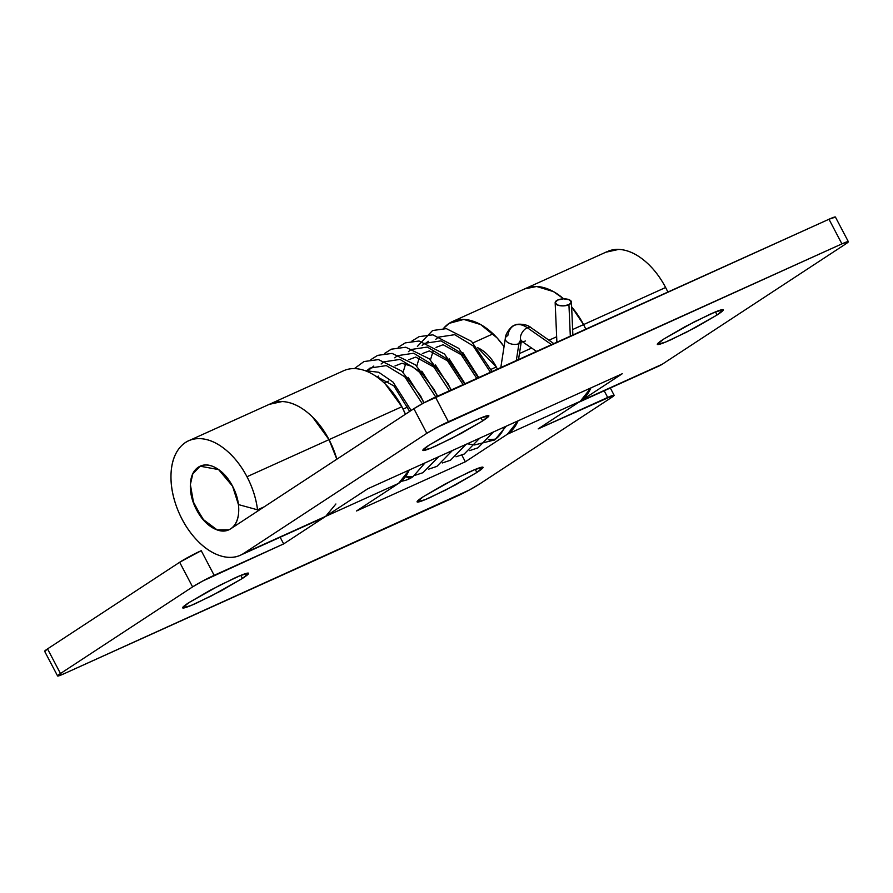 <?xml version="1.0" encoding="UTF-8"?>
<svg xmlns="http://www.w3.org/2000/svg" width="893" height="893" viewBox="0 0 893 893"><rect width="100%" height="100%" fill="white"/><g stroke="black" fill="none" stroke-linecap="round" stroke-linejoin="round"><path stroke-width="1.34" d="M481.048 417.868L482.655 420.938L451.869 438.284L431.006 448.096L422.914 450.351L429.064 445.161L450.507 432.703L475.076 420.447C482.477 417.109 486.919 415.479 488.393 415.58C489.877 415.669 487.958 417.455 482.655 420.938L461.223 433.395L436.644 445.652C429.243 448.989 424.811 450.619 423.327 450.519C421.853 450.429 423.762 448.643 429.064 445.161L459.862 427.814L480.724 418.002L488.806 415.747L482.655 420.938L481.048 417.868M715.483 311.903L717.101 314.972L686.304 332.319L665.441 342.131L657.36 344.385L663.51 339.195L684.942 326.738L709.522 314.481C716.923 311.144 721.354 309.514 722.839 309.614C724.312 309.704 722.404 311.49 717.101 314.972L695.658 327.43L671.09 339.686C663.689 343.024 659.246 344.653 657.773 344.553C656.288 344.464 658.208 342.678 663.51 339.195L694.296 321.848L715.159 312.037L723.252 309.782L717.101 314.972L715.483 311.903M321.659 518.476A62.8 38.488 -114.3 0 0 325.699 516.344L243.644 553.437A62.8 38.488 65.7 0 1 239.603 555.558A62.8 38.488 65.7 0 1 178.756 512.236A62.8 38.488 65.7 0 1 189.852 440.282A62.8 38.488 65.7 0 1 246.97 476.728L329.026 439.646A62.8 38.488 -114.3 0 0 271.907 403.189M658.241 366.331A62.8 38.488 -114.3 0 0 662.293 364.21L580.238 401.292A62.8 38.488 65.7 0 1 576.074 403.469M527.138 287.881A62.8 38.488 65.7 0 1 563.673 298.842A62.8 38.488 -114.3 0 0 525.843 288.383M605.811 252.228L618.704 249.415C627.02 249.727 635.436 253.355 643.976 260.287C652.515 267.219 659.726 276.294 665.62 287.501A62.8 38.488 65.7 0 1 667.864 292.067A62.8 38.488 -114.3 0 0 665.62 287.501L583.564 324.594L571.643 306.913A62.8 38.488 65.7 0 1 583.564 324.594L665.62 287.501A62.8 38.488 -114.3 0 0 608.501 251.056M269.228 404.362L282.11 401.549C290.426 401.872 298.854 405.489 307.393 412.421C315.932 419.353 323.143 428.428 329.026 439.646A62.8 38.488 65.7 0 1 336.84 459.214A62.8 38.488 -114.3 0 0 329.026 439.646L246.97 476.728C241.088 465.521 233.877 456.446 225.337 449.514C216.798 442.582 208.37 438.954 200.065 438.642C191.749 438.318 184.951 441.365 179.672 447.773C174.381 454.169 171.501 462.864 171.032 473.826C170.552 484.799 172.561 496.195 177.048 508.028C181.547 519.871 187.764 530.141 195.712 538.859C203.66 547.565 211.998 553.247 220.727 555.904C229.445 558.56 237.091 557.734 243.644 553.437L426.821 433.328L413.883 408.693L426.821 433.328A17.447 1.317 -27.7 0 1 448.386 421.753L435.449 397.106L448.386 421.753L841.909 243.878L436.867 427.49L426.821 433.328L243.644 553.437L325.699 516.344L367.737 488.784L622.276 373.732L580.238 401.292L662.293 364.21L845.47 244.113L848.16 241.59L841.909 243.878L828.983 219.243L435.449 397.106A17.447 1.317 152.3 0 0 413.883 408.693L230.707 528.79C235.685 525.53 238.353 519.737 238.71 511.421C239.078 503.094 237.025 494.689 232.56 486.183C228.095 477.677 222.524 471.571 215.849 467.865C209.174 464.159 203.347 463.936 198.369 467.195C193.39 470.455 190.722 476.248 190.365 484.564C190.008 492.891 192.062 501.297 196.527 509.803A34.883 21.387 65.7 0 1 199.775 466.392A34.883 21.387 65.7 0 1 232.56 486.183A34.883 21.387 65.7 0 1 229.3 529.594A34.883 21.387 65.7 0 1 196.527 509.803C200.992 518.308 206.562 524.414 213.237 528.12C219.912 531.826 225.739 532.049 230.707 528.79L228.909 529.783L217.099 529.873L202.633 519.034L192.732 500.761L190.365 484.564L192.799 473.848L200.166 466.202L218.606 469.595L232.56 486.183L238.42 504.567L232.56 486.183L220.538 471.058C215.793 467.206 211.116 465.197 206.495 465.019C201.874 464.84 198.101 466.537 195.165 470.086C192.229 473.647 190.633 478.469 190.365 484.564L193.714 503.574L204.084 520.697C208.493 525.53 213.126 528.689 217.97 530.163C222.826 531.636 227.068 531.179 230.707 528.79L413.883 408.693L423.929 402.855L828.983 219.243L835.446 217.099M583.564 324.594A62.8 38.488 65.7 0 1 585.808 329.149A62.8 38.488 -114.3 0 0 583.564 324.594A62.8 38.488 -114.3 0 0 571.643 306.913L583.564 324.594L572.636 329.528L583.564 324.594A62.8 38.488 -114.3 0 1 585.808 329.149L583.564 324.594M246.97 476.728A62.8 38.488 65.7 0 1 257.53 509.825L264.306 506.766L257.53 509.825L238.42 504.567L257.53 509.825C256.146 498.528 252.619 487.5 246.97 476.728M848.35 241.679L835.413 217.044A17.447 1.317 152.3 0 0 828.983 219.243L841.909 243.878A17.447 1.317 -27.7 0 1 848.35 241.668A17.447 1.317 -27.7 0 1 845.47 244.113L662.293 364.21M335.891 503.987L325.699 516.344L398.546 483.414L356.508 510.986L465.353 461.781L507.391 434.221L518.04 420.849A62.8 38.488 65.7 0 1 507.391 434.221L580.238 401.292L538.2 428.863L613.938 395.164L611.247 397.675L479.117 484.307L469.071 490.145L64.017 673.757L57.777 676.046L60.467 673.534L192.598 586.902L202.644 581.064L283.661 543.904L325.699 516.344L398.546 483.414L356.508 510.986L465.353 461.781L507.391 434.221L580.238 401.292L622.276 373.732L367.737 488.784L325.699 516.344L318.701 519.503M563.684 298.842L553.481 291.62L536.648 286.497L524.816 288.841L536.648 286.497L553.481 291.62L563.684 298.842M240.82 575.382L242.427 578.441L211.641 595.798L190.778 605.599L182.685 607.854L188.836 602.663C183.534 606.146 181.614 607.932 183.098 608.033C184.572 608.122 189.015 606.503 196.415 603.155L220.984 590.898L242.427 578.441C247.729 574.969 249.649 573.183 248.165 573.083C246.691 572.982 242.249 574.612 234.848 577.95L210.279 590.206L188.836 602.663L219.633 585.317L240.496 575.505L248.578 573.261L242.427 578.441L240.82 575.382M475.255 469.417L476.862 472.475L446.076 489.833L425.213 499.634L417.131 501.888L423.282 496.698C417.969 500.18 416.06 501.966 417.533 502.067C419.018 502.156 423.461 500.538 430.85 497.189L455.43 484.932L476.862 472.475C482.175 469.004 484.084 467.218 482.611 467.117C481.126 467.017 476.695 468.646 469.294 471.995L444.714 484.24L423.282 496.698L454.068 479.351L474.931 469.551L483.024 467.296L476.862 472.475L475.255 469.417M477.554 347.611L479.597 348.65C486.272 352.355 491.842 358.461 496.307 366.967L497.379 369.122L496.307 366.967L491.05 369.345L496.307 366.967L477.565 347.634M271.673 403.279A62.8 38.488 65.7 0 1 329.026 439.646L401.872 406.717A62.8 38.488 -114.3 0 0 344.519 370.361M443.497 328.457A62.8 38.488 65.7 0 1 452.997 321.313A62.8 38.488 65.7 0 1 504.054 346.596L497.111 337.922L480.635 324.55L463.802 319.426L449.179 323.344L443.486 328.457M519.447 353.572L531.715 348.024L519.447 353.572M548.983 340.222L556.652 336.761L548.983 340.222M325.699 516.344L283.661 543.904L280.156 537.24L283.661 543.904L214.164 575.315L201.226 550.68L179.66 562.266L47.53 648.887L44.84 651.41M57.587 675.956L44.65 651.321A17.447 1.317 152.3 0 1 47.53 648.887L60.467 673.534L47.53 648.887L179.66 562.266L192.598 586.902L60.467 673.534A17.447 1.317 -27.7 0 0 57.587 675.968A17.447 1.317 -27.7 0 0 64.017 673.757L457.551 495.894A17.447 1.317 -27.7 0 0 479.117 484.307L611.247 397.675A17.447 1.317 -27.7 0 0 614.127 395.242A17.447 1.317 -27.7 0 0 607.686 397.452L538.2 428.863L580.238 401.292A62.8 38.488 -114.3 0 0 590.887 387.919L580.238 401.292M346.618 369.624C352.456 367.905 358.785 368.318 365.617 370.874C372.448 373.43 379.056 377.862 385.43 384.169L401.872 406.717L405.433 414.229A62.8 38.488 -114.3 0 0 401.872 406.717L329.026 439.646A62.8 38.488 65.7 0 1 336.84 459.214L329.026 439.646L312.583 417.098C306.21 410.791 299.601 406.36 292.77 403.803C285.95 401.236 279.609 400.823 273.771 402.553M398.546 483.414A62.8 38.488 -114.3 0 0 409.195 470.042L398.546 483.414M604.193 390.788L607.686 397.452L604.193 390.788M465.353 461.781L461.837 455.095L465.353 461.781M201.226 550.68A17.447 1.317 152.3 0 0 179.66 562.266L192.598 586.902A17.447 1.317 -27.7 0 1 214.164 575.315L201.226 550.68M407.855 406.951L403.089 409.106L407.855 406.951M488.449 439.501L494.242 440.115A62.8 38.488 -114.3 0 0 504.645 426.899A62.8 38.488 65.7 0 1 494.242 440.115L495.291 439.456M505.304 339.027A8.137 4.688 8.8 0 0 507.514 342.276A8.137 4.688 8.8 0 0 518.933 343.626A8.137 4.99 65.7 0 1 520.686 340.456A8.137 4.99 -114.3 0 0 518.933 343.626A8.137 4.688 8.8 0 0 521.423 340.858A8.137 4.688 -171.2 0 1 518.933 343.626L516.299 360.571L518.933 343.626A8.137 4.688 -171.2 0 1 507.514 342.276A8.137 4.688 -171.2 0 1 505.304 339.027A8.137 4.688 -171.2 0 1 507.816 335.623A24.424 14.969 65.7 0 1 514.446 325.365A24.424 14.969 65.7 0 1 527.261 327.698A8.137 4.476 -55.1 0 1 531.458 328.077A8.137 4.476 124.9 0 0 527.261 327.698L551.539 344.642L527.261 327.698A24.424 14.969 -114.3 0 0 514.446 325.365C516.199 323.378 527.16 323.802 531 327.664L553.827 343.604M408.659 479.161A62.8 38.488 -114.3 0 0 411.941 477.364A62.8 38.488 65.7 0 1 408.659 479.161A62.8 38.488 65.7 0 1 401.537 481.115M557.656 300.037A8.137 3.516 177.5 0 1 565.916 298.943A8.137 3.516 177.5 0 1 571.341 301.566A8.137 3.516 177.5 0 1 568.941 304.714L570.314 336.159L568.941 304.714L571.431 302.158L569.165 299.724L563.461 298.842L557.656 300.037L555.167 302.593L557.444 305.026L563.148 305.897L568.941 304.714A8.137 3.516 177.5 0 1 557.444 305.026A8.137 3.516 177.5 0 1 555.256 303.185A8.137 3.516 177.5 0 1 557.656 300.037M488.214 439.769L494.655 439.914L488.214 439.769L495.604 439.122M425.068 462.875L412.901 476.806L405.768 476.304L412.198 477.197L413.236 476.583M411.148 410.49L393.054 382.104L378.744 372.281L364.768 370.562L378.744 372.281L393.054 382.104L411.148 410.49M424.197 402.71L408.134 377.337L424.197 402.71M437.693 396.09L421.82 371.153L437.693 396.09M451.378 389.917L435.494 364.98L451.378 389.917M465.052 383.733L449.146 358.774L465.052 383.733M478.726 377.549L462.82 352.579L478.726 377.549M426.363 342.666L428.517 341.327M368.586 370.149L373.821 366.052M422.3 403.736L404.775 376.813L386.301 365.594L370.003 368.072L367.436 370.193M435.739 396.983L418.449 370.628L399.986 359.41L383.677 361.888L381.11 364.009M449.425 390.799L432.134 364.444L413.66 353.226L397.352 355.704L394.795 357.836M463.099 384.615L445.808 358.272L427.334 347.053L411.037 349.52L408.469 351.652M476.773 378.431L459.482 352.088L441.008 340.869L424.711 343.336L422.143 345.468M490.447 372.258L473.156 345.904L454.682 334.685L438.385 337.163L435.817 339.284M411.941 477.364L405.612 476.527A8.137 6.407 -123.3 0 0 411.941 477.364M525.408 340.981A8.137 4.476 -55.1 0 1 521.222 340.601A8.137 4.476 -55.1 0 1 520.474 336.985A8.137 4.476 -55.1 0 1 527.261 327.698A8.137 4.476 124.9 0 0 520.474 336.985A8.137 4.476 124.9 0 0 521.222 340.601M495.146 439.59L494.242 440.115M240.407 555.212L322.462 518.13M190.187 440.093L270.735 403.681M578.675 402.319L659.045 365.985M452.427 321.558L607.318 251.547M272.242 403L343.571 370.762M610.332 388.009L614.105 395.208M493.081 333.815L473.089 342.845M388.377 381.132L384.236 383.008M412.633 476.985L405.813 480.267L401.258 481.36M572.871 334.998L571.431 302.057M518.52 359.566L521.412 340.869M494.655 439.914L474.607 444.948L467.285 443.788M417.388 346.417L432.58 330.533L446.333 328.635L471.482 341.327L491.998 371.555M493.438 431.966L477.967 447.817L469.662 450.608M411.919 341.07L419.074 336.65L432.882 334.842L458.779 348.404L478.324 377.728M479.764 438.15L464.193 454.046L455.988 456.781M398.245 347.254L405.288 342.879L419.063 341.003L444.524 354.052L464.65 383.912M466.09 444.323L450.474 460.241L442.314 462.965M384.57 353.438L391.324 349.185L405.802 347.232L429.299 358.83L448.13 383.845L450.976 390.096M452.416 450.507L436.878 466.392L428.64 469.149M370.896 359.611L377.627 355.369L392.094 353.416L415.479 364.88L434.266 389.661L437.291 396.28M438.742 456.691L422.925 472.698L414.966 475.333M354.409 368.586L363.953 361.553L378.431 359.6L401.861 371.12L420.67 396.001L423.807 402.922M409.675 411.45L393.869 385.91L374.971 375.64M378.331 376.098L377.661 377.493M421.753 374.078L412.198 366.443L401.928 363.272L394.996 365.951M435.427 367.905L415.736 357.088L408.67 359.767M405.679 363.741L403.1 372.225M449.101 361.71L429.366 350.916L422.344 353.583M419.353 357.557L416.774 366.052M462.775 355.537L443.107 344.731L436.018 347.399M433.038 351.373L430.459 359.868M500.806 367.57L505.326 338.369C505.148 333.636 511.667 325.521 514.424 325.376M521.132 340.211L520.385 340.367L536.57 351.407M556.886 342.22L555.167 302.727M494.979 439.702L506.298 426.151"/></g></svg>
